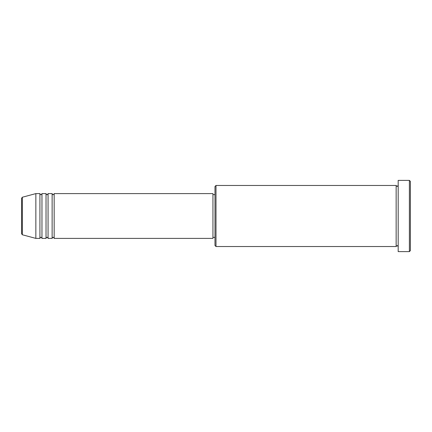 <?xml version="1.0" encoding="UTF-8"?>
<svg xmlns="http://www.w3.org/2000/svg" width="432" height="432" viewBox="0 0 432 432"><rect width="100%" height="100%" fill="white"/><g stroke="black" fill="none" stroke-linecap="round" stroke-linejoin="round"><path stroke-width="0.65" d="M21.6 216L21.6 233.793L21.6 198.207L22.356 197.224L22.356 234.776L21.6 233.793M54.167 193.606L54.167 238.394L212.949 238.394L212.949 193.606L54.167 193.606C53.741 194.492 53.401 194.832 53.152 194.627C52.904 194.832 52.564 194.492 52.132 193.606L52.132 238.394L48.065 238.394L48.065 193.606L52.132 193.606M46.03 193.606L46.03 238.394L41.958 238.394L41.958 193.606L46.03 193.606C46.456 194.492 46.796 194.832 47.045 194.627C47.293 194.832 47.633 194.492 48.065 193.606M39.922 193.606L39.922 238.394L35.851 238.394L35.851 193.606L39.922 193.606C40.349 194.492 40.689 194.832 40.937 194.627C41.186 194.832 41.526 194.492 41.958 193.606M216 246.532L214.985 245.516L214.985 186.484L216 185.468L216 246.532L396.149 246.532L396.149 185.468L397.17 186.484L398.185 185.468M409.385 180.376L410.4 181.397L410.4 250.603L409.385 251.624L409.385 180.376L398.185 180.376L398.185 251.624L409.385 251.624M212.949 237.373L214.985 237.373M22.356 234.776L35.851 238.394M22.356 197.224L35.851 193.606M216 185.468L396.149 185.468M212.949 194.627L214.985 194.627M398.185 246.532L397.17 245.516L396.149 246.532M41.958 238.394C41.526 237.508 41.186 237.168 40.937 237.373C40.689 237.168 40.349 237.508 39.922 238.394M48.065 238.394C47.633 237.508 47.293 237.168 47.045 237.373C46.796 237.168 46.456 237.508 46.03 238.394M54.167 238.394C53.741 237.508 53.401 237.168 53.152 237.373C52.904 237.168 52.564 237.508 52.132 238.394"/></g></svg>
